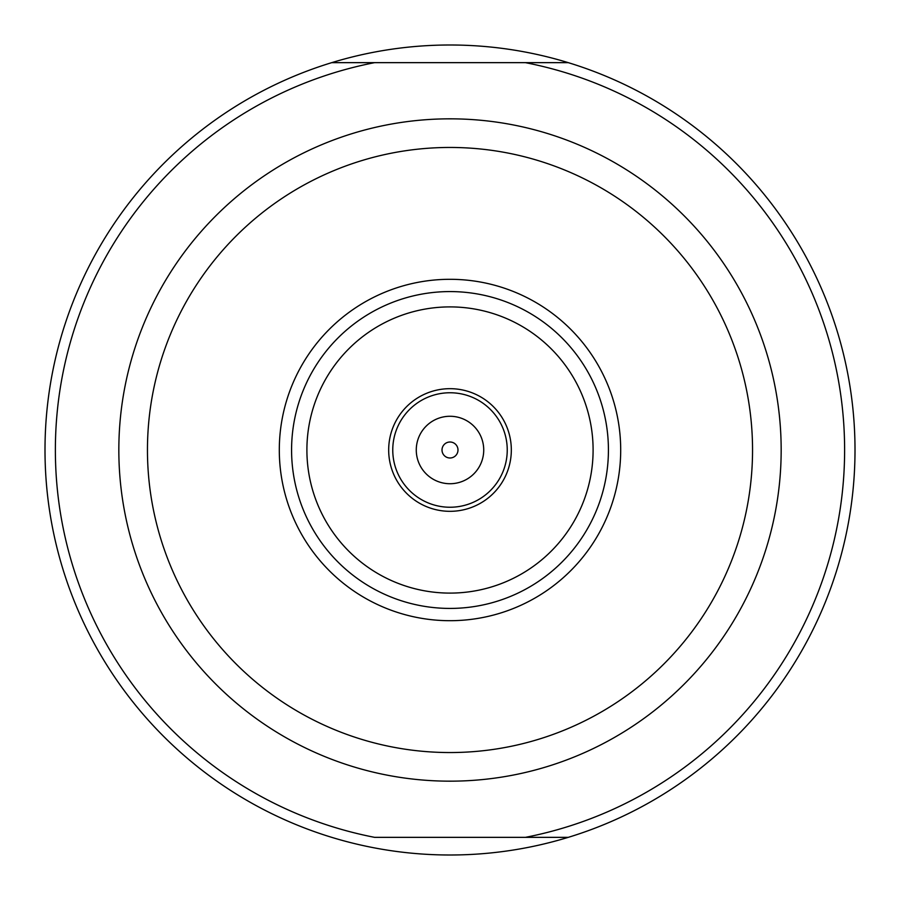 <?xml version="1.0" encoding="UTF-8"?>
<svg xmlns="http://www.w3.org/2000/svg" width="900" height="900" viewBox="0 0 900 900"><rect width="100%" height="100%" fill="white"/><g stroke="black" fill="none" stroke-linecap="round" stroke-linejoin="round"><path stroke-width="1.35" d="M844.616 450A394.616 394.616 0 0 0 525.398 62.651L568.271 62.651A405 405 0 0 1 568.271 837.349A405 405 0 0 1 45 450A405 405 0 0 1 331.729 62.651L374.603 62.651A394.616 394.616 0 0 0 374.603 837.349L525.398 837.349A394.616 394.616 0 0 0 844.616 450M457.988 450A7.987 7.987 0 0 1 450 457.988A7.987 7.987 0 0 1 442.012 450A7.987 7.987 0 0 1 450 442.012A7.987 7.987 0 0 1 457.988 450M483.728 450A33.727 33.727 0 0 1 450 483.728A33.727 33.727 0 0 1 416.272 450A33.727 33.727 0 0 1 450 416.272A33.727 33.727 0 0 1 483.728 450M507.24 450A57.24 57.24 0 0 1 450 507.24A57.24 57.24 0 0 1 392.76 450A57.24 57.24 0 0 1 450 392.76A57.24 57.24 0 0 1 507.24 450M511.324 450A61.324 61.324 0 0 1 450 511.324A61.324 61.324 0 0 1 388.676 450A61.324 61.324 0 0 1 450 388.676A61.324 61.324 0 0 1 511.324 450M306.9 450A143.1 143.1 0 0 1 450 306.9A143.1 143.1 0 0 1 593.1 450A143.1 143.1 0 0 1 450 593.1A143.1 143.1 0 0 1 306.9 450M608.423 450A158.422 158.422 0 0 1 450 608.423A158.422 158.422 0 0 1 291.577 450A158.422 158.422 0 0 1 450 291.577A158.422 158.422 0 0 1 608.423 450M620.696 450A170.696 170.696 0 0 1 450 620.696A170.696 170.696 0 0 1 279.304 450A170.696 170.696 0 0 1 450 279.304A170.696 170.696 0 0 1 620.696 450M147.454 450A302.546 302.546 0 0 1 450 147.454A302.546 302.546 0 0 1 752.546 450A302.546 302.546 0 0 1 450 752.546A302.546 302.546 0 0 1 147.454 450M118.834 450A331.166 331.166 0 0 1 450 118.834A331.166 331.166 0 0 1 781.166 450A331.166 331.166 0 0 1 450 781.166A331.166 331.166 0 0 1 118.834 450M374.603 62.651L568.271 62.651A405 405 0 0 0 331.729 62.651M568.271 837.349L525.398 837.349"/></g></svg>
